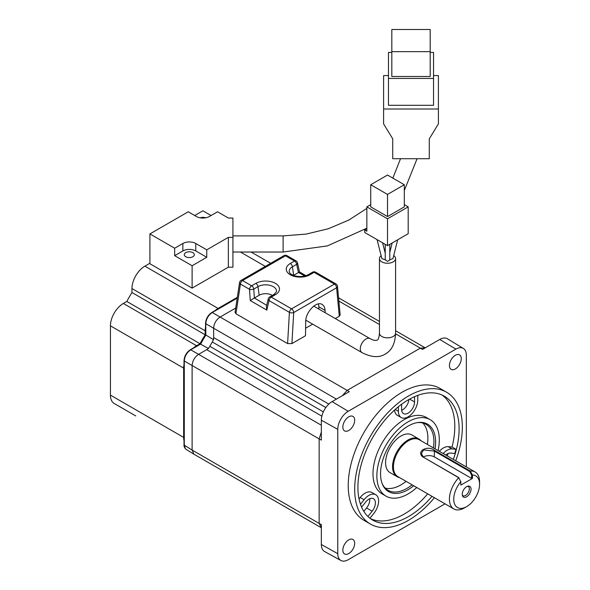 <?xml version="1.0" encoding="UTF-8"?>
<svg xmlns="http://www.w3.org/2000/svg" width="590" height="590" viewBox="0 0 590 590"><rect width="100%" height="100%" fill="white"/><g stroke="black" fill="none" stroke-linecap="round" stroke-linejoin="round"><path stroke-width="0.89" d="M184.021 440.752A18.268 10.546 -60 0 1 183.645 437.397L183.645 368.101A18.268 10.546 120 0 1 184.021 364.303M135.693 415.891A18.268 10.546 120 0 0 135.752 415.921L114.217 403.494A18.268 10.546 -60 0 1 110.433 395.123L110.433 325.835L183.645 368.101M149.912 263.258L144.882 266.164A18.268 10.546 120 0 0 131.961 288.54L131.961 292.522A91.155 52.628 120 0 0 126.806 301.461L123.354 303.459A18.268 10.546 120 0 0 110.433 325.835M184.287 444.484L185.238 448.592L186.086 449.351C184.486 447.832 183.8 446.335 184.021 444.853L184.021 360.638C184.375 356.013 186.462 352.4 190.29 349.781L200.29 344.007L208.565 348.579M321.048 527.593L193.904 454.189L192.111 450.067L319.153 523.411L321.344 527.718M321.344 544.526L337.775 553.686A14.772 8.533 120 0 0 340.924 560.5L324.581 551.525A15.17 8.762 -60 0 1 321.344 544.526L321.344 524.628L319.153 523.367L319.153 438.923L321.344 440.103L321.344 420.205L337.775 429.373A14.772 8.533 -60 0 1 348.225 411.274L455.886 349.118A14.772 8.533 -60 0 1 463.356 348.439A14.772 8.533 -60 0 1 466.329 355.151L466.329 466.911M337.775 553.686L337.775 429.373M321.852 416.164L206.677 349.663L198.572 354.347C194.626 357.038 192.473 360.77 192.111 365.535L192.111 450.067L184.279 445.221L184.287 360.269M321.344 425.228L190.732 349.818C186.809 352.525 184.655 356.249 184.279 361.006L319.153 438.879L321.344 432.057M206.677 349.663A6.092 3.518 120 0 0 209.804 346.308L323.342 411.857M328.822 404.084L213.646 337.591A6.092 3.518 -60 0 1 212.304 341.979A91.354 52.746 120 0 0 209.804 346.308M213.646 339.774L205.563 334.847L200.29 344.007M205.549 327.007A18.268 10.546 120 0 0 205.173 330.806L205.173 334.788A91.155 52.628 120 0 0 200.01 343.727L196.559 345.725A18.268 10.546 120 0 0 193.461 347.945M126.806 301.461L200.01 343.727M131.961 292.522L205.173 334.788M214.989 310.657A18.268 10.546 -60 0 1 218.094 308.43L237.32 297.323M149.912 233.92L149.912 263.752L192.111 288.119L228.352 267.196L232.917 267.196L232.917 218.042L228.352 218.042L217.526 211.788L209.339 216.515A9.138 5.273 0 0 1 196.418 216.515L188.24 211.788L149.912 233.92L174.677 248.213L182.856 243.493A9.138 5.273 0 0 1 195.777 243.493L206.758 249.828L206.758 257.292L192.111 265.743L192.111 288.119M232.917 237.364L228.352 237.364L228.352 267.196M228.352 237.364L206.758 249.828M192.111 265.743L174.677 255.677L174.677 248.213M211.065 215.52L202.879 210.8L194.7 215.52M206.758 257.292L195.777 250.949A9.138 5.273 0 0 0 182.856 250.949L182.856 243.493M174.677 255.677L182.856 250.949M192.871 252.631A5.022 2.898 0 0 0 187.391 251.996A5.022 2.898 0 0 0 184.294 254.681A5.022 2.898 0 0 0 185.762 256.731A5.022 2.898 0 0 0 191.241 257.358A5.022 2.898 0 0 0 194.339 254.681A5.022 2.898 0 0 0 192.871 252.631M205.63 217.813A5.022 2.898 0 0 0 200.135 217.813M388.471 75.586L383.596 75.586L383.596 123.907L392.733 138.827L392.733 158.717L429.277 158.717L429.277 138.827L438.407 123.907L438.407 75.586L433.539 75.586M383.596 108.995L438.407 108.995M433.539 78.448L388.471 78.448L388.471 105.3L433.539 105.3L433.539 52.429L430.184 52.429M388.471 78.448L388.471 52.429L391.819 52.429M391.819 76.516L430.184 76.516L430.184 51.655L391.819 51.655L391.819 76.516M430.184 51.655L430.184 29.5L391.819 29.5L391.819 51.655M321.344 420.205A15.17 8.762 120 0 1 332.074 401.628L349.302 391.679L347.185 390.374L420.353 348.13L425.184 347.871M463.356 348.439L447.412 338.771A15.17 8.762 -60 0 0 439.734 339.471L422.506 349.413L420.316 348.152M340.924 560.5A14.772 8.533 120 0 0 348.225 559.718L445.015 503.838M215.475 466.646L321.344 527.77M446.578 392.217L440.118 388.486A76.125 43.955 120 0 0 381.45 408.885A76.125 43.955 120 0 0 348.225 485.496A76.125 43.955 120 0 0 363.986 520.343L370.446 524.075A76.125 43.955 -60 0 1 354.679 489.228A76.125 43.955 -60 0 1 387.91 412.617A76.125 43.955 -60 0 1 446.578 392.217A76.125 43.955 -60 0 1 462.339 427.072A76.125 43.955 -60 0 1 455.709 460.783M342.842 427.072A8.371 4.838 120 0 0 344.575 430.899A8.371 4.838 120 0 0 351.028 428.657A8.371 4.838 120 0 0 354.686 420.235A8.371 4.838 120 0 0 352.953 416.4A8.371 4.838 120 0 0 346.5 418.642A8.371 4.838 120 0 0 342.842 427.072M449.418 365.535A8.371 4.838 120 0 0 451.151 369.37A8.371 4.838 120 0 0 457.604 367.128A8.371 4.838 120 0 0 461.262 358.698A8.371 4.838 120 0 0 459.529 354.863A8.371 4.838 120 0 0 453.076 357.112A8.371 4.838 120 0 0 449.418 365.535M342.842 550.138A8.371 4.838 120 0 0 344.575 553.966A8.371 4.838 120 0 0 351.028 551.724A8.371 4.838 120 0 0 354.686 543.302A8.371 4.838 120 0 0 352.953 539.466A8.371 4.838 120 0 0 346.5 541.709A8.371 4.838 120 0 0 342.842 550.138M213.646 337.591L213.646 328.239L336.418 399.12M342.333 395.698L347.156 390.388L220.107 317.051L235.698 308.046M190.098 350.195L200.644 344.095A91.155 52.628 120 0 1 205.807 335.157L205.807 323.711C206.183 318.954 208.336 315.23 212.267 312.523L220.107 317.051C217.076 318.969 215.026 321.867 213.949 325.739L213.646 328.239L205.807 323.711L205.822 322.973M297.507 262.875L299.491 271.953L298.452 272.558L296.652 264.32L292.433 266.754A3.046 1.755 -120 0 0 290.31 263.479L294.535 261.038A3.046 1.755 -60 0 1 296.055 260.891A3.046 3.046 0 0 1 297.507 262.875A3.046 1.571 167.7 0 1 296.652 264.32A3.046 1.755 -120 0 0 294.535 261.038L285.457 255.802L242.564 280.56A3.046 1.755 120 0 0 240.425 284.07A3.046 1.748 -171.4 0 1 239.555 282.595L235.049 312.361L235.926 313.747L287.61 343.594L291.917 343.587L305.502 335.747L305.709 321.594C305.487 312.162 316.535 300.635 322.133 304.462C323.925 305.554 324.906 307.538 325.075 310.414L325.179 312.73M339.28 316.24L340.172 314.898L337.48 286.283A3.046 1.873 174.6 0 1 336.602 287.773L339.28 316.24L335.275 318.556M305.613 328.224L312.678 324.146M318.327 303.916A13.703 7.913 120 0 1 318.821 306.8L318.895 309.101M296.055 260.891L286.976 255.647A3.046 1.755 -60 0 0 285.457 255.802A3.046 1.755 -120 0 0 283.93 255.647L241.044 280.412A3.046 1.755 -120 0 1 242.564 280.56L251.642 285.803A3.046 1.755 60 0 1 253.766 289.078L257.985 286.644A10.841 6.261 0 0 1 273.31 286.644A10.841 6.261 0 0 1 276.4 291.851L273.908 294.513A3.046 1.755 60 0 1 275.434 294.668L271.216 297.102L291.556 308.85A3.046 1.755 60 0 1 293.709 312.53A3.046 1.571 -176.7 0 1 289.41 312.353A3.046 1.755 -60 0 1 291.556 308.85L334.449 284.085A3.046 1.755 -60 0 1 335.968 283.938L315.628 272.189A3.046 3.046 0 0 0 312.582 272.189L308.364 274.623A3.046 1.755 60 0 1 309.883 274.778L314.101 272.337A3.046 1.755 -120 0 0 312.582 272.189M315.628 272.189A3.046 1.755 -60 0 0 314.101 272.337L334.449 284.085A3.046 1.755 60 0 1 336.602 287.773L293.709 312.53L291.917 343.587M273.908 294.513L269.689 296.947A3.046 1.755 -120 0 1 271.216 297.102A3.046 1.755 120 0 0 269.07 300.612A3.046 1.881 -166.6 0 1 268.251 298.879L266.348 306.83L266.798 310.111L250.263 300.568L249.496 289.306A3.046 1.268 176.1 0 0 253.766 289.078L254.371 298.009L259.187 295.229A9.138 5.273 180 0 1 272.108 295.229A9.138 5.273 180 0 1 272.381 295.398M266.709 305.318L254.371 298.009M254.209 298.098L250.263 300.568M298.452 272.558L293.636 275.338A9.138 5.273 180 0 0 293.51 275.419M393.707 255.595A8.068 4.661 0 0 1 395.588 258.582A8.068 4.661 0 0 1 393.22 261.879A8.068 4.661 180 0 1 384.429 262.889A8.068 4.661 180 0 1 379.451 258.582A8.068 4.661 180 0 1 381.14 255.728M381.885 258.582L385.233 259.77M389.798 259.821L392.933 258.582M385.27 259.755L387.519 261.377L389.798 260.006L389.798 244.334L389.798 252.402L392.173 242.969M387.519 218.802L366.847 206.869L366.847 231.236L364.694 229.989L364.694 232.475L387.519 245.654L408.192 233.721L408.192 206.869L387.519 218.802L387.519 245.654M408.192 206.869L404.312 204.627M366.847 206.869L370.727 204.627M404.312 184.736L387.519 175.038L370.727 184.736L370.727 206.869L387.519 216.567L404.312 206.869L404.312 184.736L387.519 194.435L387.519 216.567M366.847 228.743L364.694 229.989M370.727 184.736L387.519 194.435M434.395 497.702A76.125 43.955 -60 0 1 370.446 524.075M453.327 459.404A71.56 41.315 120 0 0 459.108 428.93A71.56 41.315 120 0 0 444.292 396.178A71.56 41.315 120 0 0 389.149 415.345A71.56 41.315 120 0 0 357.909 487.362A71.56 41.315 120 0 0 372.733 520.122A71.56 41.315 120 0 0 432.013 496.323M427.706 493.837A71.56 41.315 -60 0 1 370.645 518.765M448.142 453.489A71.56 41.315 -60 0 1 447.294 455.923M442.072 395.042A71.56 41.315 120 0 1 454.809 426.445A71.56 41.315 -60 0 1 452.058 447.014L455.937 449.255A71.56 41.315 -60 0 1 454.772 453.459L450.472 453.068A9.138 5.273 120 0 0 445.723 455.023M369.952 518.249L373.765 513.506A13.703 7.913 120 0 0 378.61 501.021A13.703 7.913 120 0 0 375.771 494.745L371.899 492.51A13.703 7.913 120 0 0 360.202 497.481L359.03 498.941M452.058 447.014L448.208 446.674A13.703 7.913 120 0 0 439.321 451.321M394.555 410.043A13.703 7.913 120 0 0 397.35 415.316L401.229 417.55A13.703 7.913 -60 0 1 398.39 411.282L398.39 406.739M430.154 419.66L426.282 417.425A44.154 25.495 120 0 0 392.254 429.255A44.154 25.495 120 0 0 372.983 473.689A44.154 25.495 120 0 0 382.128 493.896L386.007 496.138A44.154 25.495 -60 0 1 376.863 475.924A44.154 25.495 -60 0 1 396.133 431.489A44.154 25.495 -60 0 1 430.154 419.66A44.154 25.495 -60 0 1 439.299 439.875A44.154 25.495 -60 0 1 438.075 450.598M401.229 417.55A13.703 7.913 -60 0 0 411.791 413.878A13.703 7.913 -60 0 0 417.772 400.094L417.772 395.359M414.541 396.657L414.541 401.952A9.138 5.273 120 0 1 408.081 413.148A9.138 5.273 120 0 1 403.516 413.597A9.138 5.273 120 0 1 401.62 409.416L401.62 404.239M401.672 410.323A9.138 5.273 120 0 0 402.483 409.91A9.138 5.273 120 0 0 408.907 399.489M448.208 446.674L452.088 448.909L455.937 449.255M452.088 448.909A13.703 7.913 120 0 0 443.201 453.562M363.831 511.36L366.552 507.975L372.15 511.206A9.138 5.273 120 0 0 374.517 499.656A9.138 5.273 120 0 0 373.492 498.705A9.138 5.273 120 0 0 365.689 502.016L361.596 507.12M372.15 511.206L367.924 516.471M375.771 494.745A13.703 7.913 120 0 0 364.074 499.723L360.468 504.214M366.552 507.975A9.138 5.273 120 0 0 369.731 498.742M416.754 487.517A44.154 25.495 -60 0 1 386.007 496.138M413.715 485.769A38.94 22.486 -60 0 1 382.357 484.095A38.94 22.486 -60 0 1 380.543 473.8A38.94 22.486 -60 0 1 417.904 422.521A38.94 22.486 -60 0 1 435.619 441.999A38.94 22.486 -60 0 1 435.037 448.85M382.114 483.476A38.062 21.978 120 0 0 387.969 490.238A38.062 21.978 120 0 0 412.115 484.84M433.429 447.921A38.062 21.978 120 0 0 433.923 441.74A38.062 21.978 120 0 0 426.039 424.313A38.062 21.978 120 0 0 417.248 422.624M422.779 422.986A38.062 21.978 -60 0 1 427.89 438.259A38.062 21.978 120 0 1 427.403 444.44M385.196 488.085A38.062 21.978 120 0 0 400.979 484.877A38.062 21.978 120 0 0 406.082 481.359M420.825 440.642A21.771 12.567 120 0 0 418.841 438.967L411.864 434.941A21.771 12.567 120 0 0 400.979 436.017A21.771 12.567 120 0 0 386.752 455.207A21.771 12.567 120 0 0 390.086 472.649L397.063 476.676A21.771 12.567 120 0 0 399.511 477.561M418.841 438.967A21.771 12.567 120 0 0 407.956 440.044A21.771 12.567 120 0 0 393.729 459.234A21.771 12.567 120 0 0 397.063 476.676M458.924 477.701L423.583 457.294L421.356 453.614L423.583 449.941L434.351 451.084L434.351 456.903L471.602 478.409L472.465 478.409L472.465 475.031A18.268 10.546 -60 0 1 479.567 484.25A18.268 10.546 -60 0 1 466.646 506.633A18.268 10.546 -60 0 1 453.732 499.17A18.268 10.546 120 0 1 460.834 481.742L458.718 477.73A21.314 12.309 120 0 0 449.425 499.17A21.314 12.309 120 0 0 453.835 508.927L397.852 476.609A21.314 12.309 -60 0 1 393.442 466.852A21.314 12.309 -60 0 1 408.509 440.745A21.314 12.309 120 0 1 419.173 439.69L475.156 472.007A21.314 12.309 120 0 0 470.274 471.056L434.749 450.546L434.351 451.084L469.692 471.484L470.289 471.049M453.835 508.927A21.314 12.309 120 0 0 464.492 507.872L466.646 506.633M458.718 477.73L423.583 457.294M434.948 450.664C427.713 444.432 415.058 451.667 423.391 457.339M479.567 484.25L479.567 481.765A21.314 12.309 120 0 0 475.156 472.007M458.563 477.45L460.982 482.03M460.834 481.742L460.834 485.12L472.465 478.409M471.041 489.176A6.21 3.584 -60 0 1 467.442 496.234A6.21 3.584 -60 0 1 462.545 495.888A6.21 3.584 -60 0 1 462.258 494.243A6.21 3.584 -60 0 1 468.217 486.072A6.21 3.584 -60 0 1 471.041 489.176M434.351 456.903A7.611 4.396 0 0 0 423.583 456.903A7.611 4.396 0 0 0 423.266 457.103M471.602 478.409L471.602 474.98L469.692 471.484M472.465 475.031L471.602 474.98M470.112 470.761L472.627 475.334M462.346 495.202A5.332 3.075 120 0 0 462.907 495.703A5.332 3.075 120 0 0 467.015 494.28A5.332 3.075 120 0 0 469.338 488.911A5.332 3.075 120 0 0 468.239 486.477A5.332 3.075 120 0 0 467.516 486.241M110.433 395.123L183.645 437.397M240.425 252.026L265.316 266.4M123.354 303.459L196.559 345.725M131.961 288.54L205.173 330.806M144.882 266.164L218.094 308.43M237.202 298.127L211.633 312.906M195.777 250.949L195.777 243.493M232.917 235.889L283.112 235.889L283.112 252.026L232.917 252.026M420.353 348.13L395.58 333.822M379.451 324.507L338.874 301.084M332.074 401.628L348.225 411.274M325.842 407.528L212.304 341.979M439.734 339.471L455.886 349.118M318.821 306.8L325.075 310.414M266.798 310.111L269.07 300.612L289.41 312.353L287.61 343.594M235.926 313.747L240.425 284.07L249.496 289.306A3.046 1.755 120 0 1 251.642 285.803L255.861 283.37A3.046 1.755 -120 0 1 257.985 286.644L259.187 295.229M290.31 263.479A13.836 7.987 0 0 0 290.31 274.778A13.836 7.987 0 0 0 309.883 274.778M275.434 294.668A13.836 7.987 0 0 0 275.434 283.37A13.836 7.987 0 0 0 255.861 283.37M308.364 274.623C304.683 276.562 300.362 277.02 295.391 276.002C288.945 273.79 290.059 272.897 289.343 271.961A10.841 6.261 0 0 1 292.433 266.754L293.636 275.338M298.606 272.469L304.75 276.017M305.797 320.171L361.95 352.591A8.068 4.661 -60 0 1 360.711 346.124A8.068 4.661 -60 0 1 365.984 339.014A8.068 4.661 -60 0 1 370.019 338.616L313.725 306.114M395.588 258.582L395.588 333.173A8.068 4.661 180 0 1 393.22 336.47A8.068 4.661 180 0 1 384.429 337.473A8.068 4.661 180 0 1 379.451 333.173C378.765 341.005 377.047 339.752 377.18 340.12C375.542 340.791 373.153 340.29 370.019 338.616M395.219 409.445L398.39 411.282M409.6 399.106L414.541 401.952M360.202 497.481L364.074 499.723M251.126 252.026L270.67 263.31M186.086 449.351L193.904 454.189M205.549 334.891L205.549 323.342C205.903 318.725 207.997 315.104 211.817 312.486L237.254 297.803M283.112 252.026L327.362 245.912L366.847 228.197M404.312 190.555L417.078 158.717M283.112 235.889L306.181 234.083L328.372 228.728L348.852 220.048L366.847 208.395M392.866 178.128L400.522 158.717M424.925 347.672L395.588 330.739L425.22 347.849M379.451 321.425L338.564 297.817L379.451 321.425M337.48 286.283A3.046 3.046 0 0 0 335.968 283.938M269.689 296.947A3.046 3.046 0 0 0 268.251 298.879M241.044 280.412A3.046 3.046 0 0 0 239.555 282.595M286.976 255.647A3.046 3.046 0 0 0 283.93 255.647M299.491 271.946L305.945 275.678M361.95 352.591C371.331 357.407 379.097 357.909 385.248 354.103C391.731 350.467 395.175 343.498 395.588 333.173M379.451 258.582L379.451 333.173M377.084 239.629L381.907 258.767M382.593 242.815L385.233 253.28M385.233 244.334L385.233 260.006M397.682 239.783L392.911 258.767"/></g></svg>
